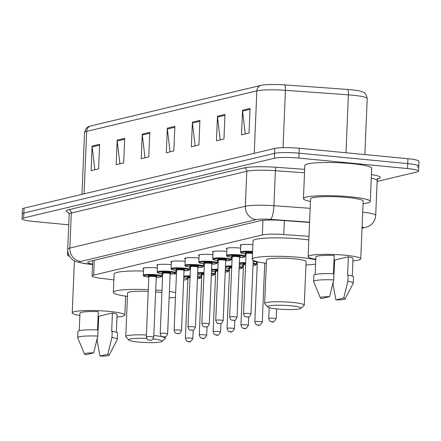 <?xml version="1.0" encoding="UTF-8"?>
<svg xmlns="http://www.w3.org/2000/svg" width="441" height="441" viewBox="0 0 441 441"><rect width="100%" height="100%" fill="white"/><g stroke="black" fill="none" stroke-linecap="round" stroke-linejoin="round"><path stroke-width="0.66" d="M143.579 268.9A9.911 1.224 2.4 0 1 142.978 268.448A9.911 1.224 2.4 0 1 156.891 267.908A9.911 1.224 2.4 0 1 157.365 267.957M157.465 265.592A9.911 1.224 2.4 0 1 156.864 265.14A9.911 1.224 2.4 0 1 170.777 264.6A9.911 1.224 2.4 0 1 171.257 264.65M171.356 262.285A9.911 1.224 2.4 0 1 170.755 261.833A9.911 1.224 2.4 0 1 184.669 261.293A9.911 1.224 2.4 0 1 185.143 261.342M185.242 258.977A9.911 1.224 2.4 0 1 184.641 258.525A9.911 1.224 2.4 0 1 198.555 257.985A9.911 1.224 2.4 0 1 199.034 258.035M199.134 255.67A9.911 1.224 2.4 0 1 198.533 255.218A9.911 1.224 2.4 0 1 212.446 254.678A9.911 1.224 2.4 0 1 212.926 254.727M213.025 252.362A9.911 1.224 2.4 0 1 212.424 251.91A9.911 1.224 2.4 0 1 226.338 251.37A9.911 1.224 2.4 0 1 226.812 251.414M226.911 249.055A9.911 1.224 2.4 0 1 226.31 248.603A9.911 1.224 2.4 0 1 240.224 248.062A9.911 1.224 2.4 0 1 240.703 248.107M240.803 245.742A9.911 1.224 2.4 0 1 240.202 245.295A9.911 1.224 2.4 0 1 252.869 244.645M217.452 262.395A9.911 1.224 2.4 0 1 218.179 262.406M189.674 269.01A9.911 1.224 2.4 0 1 190.402 269.027M203.56 265.702A9.911 1.224 2.4 0 1 204.293 265.719M231.343 259.088A9.911 1.224 2.4 0 1 232.071 259.099M245.229 255.78A9.911 1.224 2.4 0 1 245.962 255.791M308.992 236.337L283.778 234.529A18.583 2.299 -177.6 0 0 262.34 234.943L93.674 275.112A18.583 2.299 -177.6 0 0 92.081 275.967A18.583 2.299 -177.6 0 0 100.294 278.227L113.883 279.919M183.627 280.173L187.872 279.164M201.024 276.033L201.763 275.857M214.91 272.72L215.649 272.549M228.802 269.412L229.541 269.236M242.688 266.105L243.426 265.929M256.579 262.797L257.318 262.621M68.735 224.816L33.097 221.393A18.583 2.299 2.4 0 1 22.05 218.824A18.583 2.299 2.4 0 1 23.643 217.97L274.352 158.253A18.583 2.299 2.4 0 1 298.849 158.093L407.495 168.539A18.583 2.299 2.4 0 1 418.537 171.108A18.583 2.299 2.4 0 1 416.949 171.962L377.121 181.449M22.05 218.824L22.254 213.907A18.583 2.299 2.4 0 1 23.847 213.053L274.561 153.341A18.583 2.299 2.4 0 1 299.053 153.181L407.699 163.628A18.583 2.299 2.4 0 1 418.746 166.196A18.583 2.299 2.4 0 1 417.153 167.051M309.576 222.418L281.397 220.395A18.583 2.299 -177.6 0 0 259.958 220.809L89.264 261.463A18.583 2.299 -177.6 0 0 87.676 262.318A18.583 2.299 -177.6 0 0 92.582 264.087M418.746 166.196L418.95 161.279A18.583 2.299 2.4 0 0 407.903 158.71L299.263 148.27A18.583 2.299 2.4 0 0 274.765 148.43L24.051 208.141A18.583 2.299 2.4 0 0 22.463 208.995L22.254 213.907A18.583 2.299 2.4 0 1 23.847 213.053L274.561 153.341A18.583 2.299 2.4 0 1 299.053 153.181L407.699 163.628A18.583 2.299 2.4 0 1 418.746 166.196L418.537 171.108M347.574 89.429A6.196 1.444 94.1 0 1 348.396 94.832A24.779 3.065 -177.6 0 1 367.21 98.597C365.694 91.463 363.329 92.654 361.096 91.364A20.319 2.514 2.4 0 0 347.574 89.429L284.616 84.898A20.319 2.514 2.4 0 0 261.43 85.3A20.319 2.514 2.4 0 0 261.182 85.356A6.196 5.634 76.6 0 0 261.083 85.378A6.196 5.634 76.6 0 0 256.86 90.857L86.673 131.39A6.196 5.634 -103.4 0 1 90.901 125.911A6.196 5.634 -103.4 0 1 90.995 125.889L260.984 85.4M224.993 114.439L223.962 139.003L216.443 140.795L217.474 116.231L224.993 114.439M250.064 108.469L249.033 133.033L241.514 134.825L242.544 110.261L250.064 108.469M149.78 132.355L148.749 156.919L141.23 158.71L142.261 134.147L149.78 132.355M124.709 138.325L123.678 162.889L116.159 164.68L117.185 140.117L124.709 138.325M99.638 144.295L98.608 168.864L91.089 170.656L92.114 146.087L99.638 144.295M199.922 120.41L198.891 144.979L191.372 146.77L192.403 122.201L199.922 120.41M174.851 126.385L173.82 150.949L166.301 152.74L167.332 128.177L174.851 126.385M170.072 151.842L167.365 129.031A4.956 4.504 -103.4 0 1 167.332 128.177M195.143 145.872L192.436 123.061A4.956 4.504 -103.4 0 1 192.403 122.201M94.859 169.757L92.147 146.947A4.956 4.504 -103.4 0 1 92.114 146.087M119.93 163.787L117.218 140.977A4.956 4.504 -103.4 0 1 117.185 140.117M145.001 157.812L142.294 135.007A4.956 4.504 -103.4 0 1 142.261 134.147M245.284 133.926L242.578 111.121A4.956 4.504 -103.4 0 1 242.544 110.261M220.213 139.902L217.507 117.091A4.956 4.504 -103.4 0 1 217.474 116.231M79.86 315.48A26.328 3.252 2.4 0 1 72.219 312.851A26.328 3.252 2.4 0 1 109.181 311.418A26.328 3.252 2.4 0 1 124.825 315.056A26.328 3.252 2.4 0 1 116.997 317.035M98.718 317.217A26.328 3.252 2.4 0 1 98.056 317.189M97.522 329.918L98.288 311.644A18.583 2.299 2.4 0 0 79.959 313.176L79.22 330.75M85.841 354.74A12.387 1.532 2.4 0 1 84.463 354.057A12.387 1.532 2.4 0 1 93.668 352.877L85.841 354.74M84.463 354.057L77.715 337.834A19.823 2.448 2.4 0 1 77.688 337.69A19.823 2.448 2.4 0 1 97.808 336.081L98.067 329.94A19.823 2.448 2.4 0 0 77.947 331.549L77.688 337.69M93.668 352.877L97.808 336.081M97.863 334.719L98.762 316.263L112.433 313.005A18.583 2.299 2.4 0 1 117.091 314.731L116.352 332.305M112.433 313.005L111.661 331.428L112.212 331.301A19.823 2.448 2.4 0 1 117.56 333.209L117.3 339.35A19.823 2.448 2.4 0 1 117.262 339.487L109.181 355.093A12.387 1.532 2.4 0 1 99.986 356.102L107.813 354.233A12.387 1.532 2.4 0 1 109.181 355.093M69.584 256.359A33.45 4.134 2.4 0 1 67.523 254.821A33.45 4.134 2.4 0 1 68.421 253.928M112.212 331.301L111.953 337.442A19.823 2.448 2.4 0 1 117.3 339.35M111.953 337.442L107.813 354.233M99.986 356.102L97.185 340.959L97.296 338.247M153.093 338.953A16.725 2.067 2.4 0 1 162.012 341.428A16.725 2.067 2.4 0 1 138.672 342.089A16.725 2.067 2.4 0 1 128.849 340.039A16.725 2.067 2.4 0 1 146.666 338.462M153.804 335.513A19.823 2.448 2.4 0 1 165.375 338.236A19.823 2.448 2.4 0 1 165.21 338.534L162.012 341.428M161.908 292.73A19.823 2.448 -177.6 0 0 155.629 291.909M155.712 290.057A34.067 4.212 2.4 0 1 161.185 290.52A34.067 4.212 2.4 0 1 161.996 290.597M169.399 291.495A34.067 4.212 2.4 0 1 175.661 292.62M175.463 297.344A34.067 4.212 2.4 0 1 169.129 297.94M174.239 273.74A34.067 4.212 2.4 0 1 176.433 274.197M148.215 291.385A19.823 2.448 -177.6 0 0 127.592 292.973L125.768 336.577A19.823 2.448 2.4 0 1 146.384 334.989M127.449 296.391A34.067 4.212 2.4 0 1 113.359 292.372A34.067 4.212 2.4 0 1 148.286 289.627M113.359 292.372L114.131 273.949A34.067 4.212 2.4 0 1 143.49 271.011M128.849 340.039L125.906 336.885A19.823 2.448 2.4 0 1 125.768 336.577M291.104 305.784A16.725 2.067 2.4 0 1 300.905 308.347A16.725 2.067 2.4 0 1 277.565 309.009A16.725 2.067 2.4 0 1 267.748 306.958A16.725 2.067 2.4 0 1 274.401 305.321A16.725 2.067 2.4 0 1 291.104 305.784M267.748 306.958L264.804 303.805A19.823 2.448 2.4 0 1 264.661 303.496A19.823 2.448 2.4 0 1 292.488 302.416A19.823 2.448 2.4 0 1 304.268 305.155A19.823 2.448 2.4 0 1 304.103 305.453L300.905 308.347M304.268 305.155L306.098 261.552A19.823 2.448 -177.6 0 0 294.312 258.812A19.823 2.448 -177.6 0 0 266.485 259.892L264.661 303.496M266.342 263.31A34.067 4.212 2.4 0 1 252.252 259.291A34.067 4.212 2.4 0 1 300.078 257.434A34.067 4.212 2.4 0 1 315.756 259.826M315.58 264.076A34.067 4.212 2.4 0 1 305.955 264.969M252.252 259.291L253.024 240.869A34.067 4.212 2.4 0 1 300.856 239.011A34.067 4.212 2.4 0 1 308.843 239.954M310.453 201.482A33.45 4.134 2.4 0 1 303.441 198.632A33.45 4.134 2.4 0 1 350.402 196.807A33.45 4.134 2.4 0 1 370.286 201.432A33.45 4.134 2.4 0 1 363.059 203.687M303.441 198.632L304.836 165.469A33.45 4.134 2.4 0 1 351.791 163.644A33.45 4.134 2.4 0 1 371.675 168.269L370.286 201.432M315.784 259.286A26.328 3.252 2.4 0 1 308.143 256.662A26.328 3.252 2.4 0 1 345.099 255.223A26.328 3.252 2.4 0 1 360.749 258.867A26.328 3.252 2.4 0 1 352.916 260.846M334.642 261.028A26.328 3.252 2.4 0 1 333.975 261M308.143 256.662L310.563 198.93A26.328 3.252 2.4 0 1 347.519 197.496A26.328 3.252 2.4 0 1 363.169 201.135L360.749 258.867M333.44 273.729L334.206 255.455A18.583 2.299 2.4 0 0 315.877 256.987L315.139 274.556M321.759 298.551A12.387 1.532 2.4 0 1 320.387 297.868A12.387 1.532 2.4 0 1 329.587 296.683L321.759 298.551M320.387 297.868L313.639 281.639A19.823 2.448 2.4 0 1 313.612 281.501A19.823 2.448 2.4 0 1 333.727 279.892L333.986 273.751A19.823 2.448 2.4 0 0 313.865 275.36L313.612 281.501M329.587 296.683L333.727 279.892M333.782 278.525L334.68 260.074L348.357 256.816A18.583 2.299 2.4 0 1 353.009 258.542L352.276 276.116M348.357 256.816L347.585 275.239L348.131 275.107A19.823 2.448 2.4 0 1 353.478 277.02L353.219 283.161A19.823 2.448 2.4 0 1 353.18 283.298L345.099 298.904A12.387 1.532 2.4 0 1 335.904 299.908L343.732 298.044A12.387 1.532 2.4 0 1 345.099 298.904M348.131 275.107L347.872 281.248A19.823 2.448 2.4 0 1 353.219 283.161M347.872 281.248L343.732 298.044M335.904 299.908L333.104 284.77L333.214 282.058M94.297 260.267L93.674 275.112M262.952 220.351L262.34 234.943M284.362 220.605L283.778 234.529M371.41 174.575A27.877 3.445 2.4 0 1 378.003 178.776L377.816 178.826M68.664 212.534A27.877 3.445 2.4 0 1 68.598 209.718L244.105 167.916A27.877 3.445 2.4 0 1 276.259 167.293L304.67 169.338M23.643 217.97L24.051 208.141M407.495 168.539L407.903 158.71M298.849 158.093L299.263 148.27M274.352 158.253L274.765 148.43M69.176 214.199L67.71 249.209A24.779 3.065 2.4 0 1 69.832 248.068L71.299 213.064A24.779 3.065 -177.6 0 0 69.176 214.199L68.327 212.204M362.706 212.198A24.779 3.065 2.4 0 1 375.699 215.445L377.165 180.441A24.779 3.065 -177.6 0 0 371.256 178.192M309.588 222.176L270.432 219.359A12.387 1.532 -177.6 0 0 256.144 219.64L80.637 261.441A12.387 11.268 -103.4 0 1 69.832 248.068L245.339 206.267A24.779 3.065 2.4 0 1 273.922 205.71L275.388 170.706A24.779 3.065 -177.6 0 0 246.806 171.262L71.299 213.064A3.098 2.817 76.6 0 0 68.598 209.718M270.432 219.359A12.387 2.889 94.1 0 0 273.922 205.71L310.166 208.317M304.527 172.8L275.388 170.706A3.098 0.722 -85.9 0 1 276.259 167.293M256.144 219.64A12.387 11.268 -103.4 0 1 245.339 206.267L246.806 171.262A3.098 2.817 76.6 0 0 244.105 167.916M80.637 261.441A12.387 1.532 -177.6 0 0 85.047 263.514L92.566 264.451M362.055 227.699A12.387 1.532 -177.6 0 0 362.1 226.663M85.047 263.514A12.387 6.802 97.1 0 1 84.033 263.525L92.56 264.589M362.028 228.284L365.131 227.545A12.387 11.268 -103.4 0 1 362.05 227.804M284.616 84.898A6.196 1.444 94.1 0 1 285.437 90.306A24.779 3.065 -177.6 0 0 256.86 90.857L254.242 153.314M84.06 193.853L86.673 131.39A24.779 3.065 -177.6 0 0 84.551 132.532C86.668 125.509 88.994 126.958 90.901 125.911L261.43 85.3M345.97 152.757L348.396 94.832L285.437 90.306L283.034 147.669M174.812 127.262L167.365 129.031M149.742 133.232L142.294 135.007M124.671 139.202L117.218 140.977M99.6 145.172L92.147 146.947M199.883 121.286L192.436 123.061M224.954 115.316L217.507 117.091M250.03 109.346L242.578 111.121M183.792 276.121A9.294 1.147 2.4 0 1 190.115 275.857M190.088 276.551A8.671 1.069 -177.6 0 0 183.765 276.898M183.726 277.775A8.671 1.069 -177.6 0 0 187.899 278.48L183.726 277.802M192.816 338.627C190.931 341.659 189.509 342.651 188.561 341.615C187.486 340.893 186.775 342.729 185.391 338.313A3.715 0.458 2.4 0 1 190.611 338.115A3.715 0.458 2.4 0 1 192.816 338.627L193.175 330.122M189.228 341.483L188.726 341.599L189.228 341.483M190.038 277.802A3.715 0.458 -177.6 0 0 187.916 278.128L187.717 277.692L188.528 277.902M197.535 276.408A9.294 1.147 2.4 0 1 200.964 277.444L201.063 275.101M188.5 277.907A4.338 0.535 2.4 0 1 190.065 277.108M200.964 277.444L200.131 278.31L197.436 278.718A8.671 1.069 -177.6 0 0 197.502 277.119M197.684 272.814A9.294 1.147 2.4 0 1 204.007 272.549M203.979 273.244A8.671 1.069 -177.6 0 0 197.651 273.591M197.612 274.467A8.671 1.069 -177.6 0 0 201.791 275.173L197.612 274.495M206.708 335.32C204.817 338.352 203.4 339.344 202.447 338.308C201.377 337.586 200.666 339.421 199.282 335.006A3.715 0.458 2.4 0 1 204.497 334.802A3.715 0.458 2.4 0 1 206.708 335.32L207.066 326.814M203.119 338.175L202.617 338.291L203.119 338.175M203.924 274.495A3.715 0.458 -177.6 0 0 201.802 274.82L201.603 274.385L202.419 274.594M211.421 273.095A9.294 1.147 2.4 0 1 214.85 274.137L214.949 271.794M202.386 274.6A4.338 0.535 2.4 0 1 203.951 273.795M214.85 274.137L214.023 275.002L211.327 275.41A8.671 1.069 -177.6 0 0 211.393 273.811M211.575 269.506A9.294 1.147 2.4 0 1 217.898 269.242M217.865 269.936A8.671 1.069 -177.6 0 0 211.542 270.283M211.504 271.16A8.671 1.069 -177.6 0 0 215.677 271.865L211.504 271.187M220.599 332.012C218.708 335.044 217.286 336.036 216.338 334.995C215.269 334.278 214.552 336.114 213.168 331.698A3.715 0.458 2.4 0 1 218.389 331.494A3.715 0.458 2.4 0 1 220.599 332.012L220.952 323.507M217.005 334.868L216.503 334.984L217.005 334.868M217.815 271.187A3.715 0.458 -177.6 0 0 215.693 271.513L215.495 271.077L216.31 271.287M225.312 269.787A9.294 1.147 2.4 0 1 228.741 270.829L228.84 268.486M216.277 271.292A4.338 0.535 2.4 0 1 217.843 270.487M228.741 270.829L227.909 271.695L225.213 272.097A8.671 1.069 -177.6 0 0 225.285 270.504M225.461 266.199A9.294 1.147 2.4 0 1 231.784 265.934M231.757 266.623A8.671 1.069 -177.6 0 0 225.428 266.976M225.395 267.852A8.671 1.069 -177.6 0 0 229.568 268.558L225.395 267.874M234.485 328.699C232.594 331.731 231.178 332.729 230.224 331.687C229.155 330.971 228.444 332.806 227.06 328.391A3.715 0.458 2.4 0 1 232.28 328.187A3.715 0.458 2.4 0 1 234.485 328.699L234.844 320.199M230.897 331.555L230.395 331.676L230.897 331.555M231.701 267.88A3.715 0.458 -177.6 0 0 229.585 268.205L229.386 267.77L230.196 267.979M239.204 266.48A9.294 1.147 2.4 0 1 242.633 267.522L242.726 265.179M230.169 267.985A4.338 0.535 2.4 0 1 231.734 267.18M242.633 267.522L241.8 268.387L239.105 268.79A8.671 1.069 -177.6 0 0 239.171 267.196M239.353 262.891A9.294 1.147 2.4 0 1 245.676 262.627M245.648 263.316A8.671 1.069 -177.6 0 0 239.32 263.668M239.281 264.545A8.671 1.069 -177.6 0 0 243.46 265.25L239.281 264.567M248.377 325.392C246.486 328.424 245.064 329.421 244.116 328.38C243.046 327.663 242.335 329.499 240.951 325.083A3.715 0.458 2.4 0 1 246.166 324.879A3.715 0.458 2.4 0 1 248.377 325.392L248.735 316.892M244.783 328.247L244.281 328.369L244.783 328.247M245.593 264.572A3.715 0.458 -177.6 0 0 243.471 264.898L243.272 264.462L244.088 264.672M253.09 263.172A9.294 1.147 2.4 0 1 256.519 264.214L256.618 261.871M244.055 264.677A4.338 0.535 2.4 0 1 245.62 263.872M256.519 264.214L255.692 265.08L252.996 265.482A8.671 1.069 -177.6 0 0 253.062 263.889M253.228 260.355A8.671 1.069 -177.6 0 0 253.211 260.361L250.962 314.036C248.531 319.234 247.754 316.175 246.701 317.018C245.631 316.302 244.915 318.137 243.531 313.722A3.715 0.458 2.4 0 1 248.752 313.518A3.715 0.458 2.4 0 1 250.962 314.036M253.173 261.237A8.671 1.069 -177.6 0 0 257.346 261.943L253.173 261.259M262.268 322.084C260.377 325.116 258.955 326.114 258.007 325.072C256.938 324.356 256.221 326.191 254.837 321.776A3.715 0.458 2.4 0 1 260.058 321.572A3.715 0.458 2.4 0 1 262.268 322.084L264.738 263.095M258.674 324.94L258.172 325.061L258.674 324.94M276.154 318.777C274.263 321.809 272.847 322.806 271.893 321.765C270.824 321.042 270.113 322.884 268.729 318.468A3.715 0.458 2.4 0 1 273.944 318.264A3.715 0.458 2.4 0 1 276.154 318.777L276.568 308.909M272.566 321.632L272.064 321.754L272.566 321.632M143.612 268.051L143.308 275.234A9.294 1.147 2.4 0 1 156.357 274.726A9.294 1.147 2.4 0 1 161.88 276.011L161.114 276.849L156.241 277.361A8.671 1.069 -177.6 0 0 161.235 276.579A8.671 1.069 -177.6 0 0 156.081 275.399A8.671 1.069 -177.6 0 0 144.703 275.46A8.671 1.069 -177.6 0 0 148.815 277.047M149.416 276.474A4.338 0.535 2.4 0 1 149.036 275.779A4.338 0.535 2.4 0 1 154.322 275.818A4.338 0.535 2.4 0 1 155.695 276.733M148.832 276.694L146.307 336.88A3.715 0.458 2.4 0 1 151.522 336.676A3.715 0.458 2.4 0 1 153.733 337.189L156.257 277.003A3.715 0.458 -177.6 0 0 154.047 276.49A3.715 0.458 -177.6 0 0 148.832 276.694L148.634 276.259L149.444 276.468M149.642 340.165L150.144 340.044L149.642 340.165M157.503 264.743L157.2 271.921A9.294 1.147 2.4 0 1 170.243 271.419A9.294 1.147 2.4 0 1 175.766 272.703L175.005 273.541L170.132 274.054A8.671 1.069 -177.6 0 0 175.121 273.271A8.671 1.069 -177.6 0 0 169.967 272.091A8.671 1.069 -177.6 0 0 158.589 272.152A8.671 1.069 -177.6 0 0 162.701 273.74M163.302 273.161A4.338 0.535 2.4 0 1 162.922 272.472A4.338 0.535 2.4 0 1 168.214 272.51A4.338 0.535 2.4 0 1 169.581 273.426M162.718 273.387L160.199 333.572A3.715 0.458 2.4 0 1 165.414 333.368A3.715 0.458 2.4 0 1 167.624 333.881L170.143 273.696A3.715 0.458 -177.6 0 0 167.938 273.183A3.715 0.458 -177.6 0 0 162.718 273.387L162.52 272.951L163.335 273.161M163.528 336.858L164.03 336.737L163.528 336.858M171.389 261.436L171.091 268.613A9.294 1.147 2.4 0 1 184.134 268.106A9.294 1.147 2.4 0 1 189.658 269.39L188.891 270.234L184.018 270.746A8.671 1.069 -177.6 0 0 189.013 269.964A8.671 1.069 -177.6 0 0 183.858 268.784A8.671 1.069 -177.6 0 0 172.481 268.845A8.671 1.069 -177.6 0 0 176.593 270.432M177.194 269.853A4.338 0.535 2.4 0 1 176.813 269.164A4.338 0.535 2.4 0 1 182.1 269.197A4.338 0.535 2.4 0 1 183.473 270.118M176.609 270.074L174.085 330.265A3.715 0.458 2.4 0 1 179.305 330.061A3.715 0.458 2.4 0 1 181.51 330.574L184.035 270.388A3.715 0.458 -177.6 0 0 181.824 269.875A3.715 0.458 -177.6 0 0 176.609 270.074L176.411 269.644L177.221 269.853M177.42 333.55L177.921 333.429L177.42 333.55M185.281 258.123L184.977 265.306A9.294 1.147 2.4 0 1 198.026 264.798A9.294 1.147 2.4 0 1 203.544 266.083L202.783 266.926L197.91 267.439A8.671 1.069 -177.6 0 0 202.899 266.656A8.671 1.069 -177.6 0 0 197.744 265.476A8.671 1.069 -177.6 0 0 186.372 265.537A8.671 1.069 -177.6 0 0 190.484 267.119M191.08 266.546A4.338 0.535 2.4 0 1 190.699 265.851A4.338 0.535 2.4 0 1 195.991 265.89A4.338 0.535 2.4 0 1 197.359 266.811M190.495 266.766L187.976 326.957A3.715 0.458 2.4 0 1 193.191 326.753A3.715 0.458 2.4 0 1 195.402 327.266L197.926 267.081A3.715 0.458 -177.6 0 0 195.716 266.568A3.715 0.458 -177.6 0 0 190.495 266.766L190.297 266.336L191.113 266.54M191.311 330.243L191.813 330.122L191.311 330.243M199.172 254.815L198.869 261.998A9.294 1.147 2.4 0 1 211.912 261.491A9.294 1.147 2.4 0 1 217.435 262.775L216.669 263.619L211.801 264.131A8.671 1.069 -177.6 0 0 216.79 263.349A8.671 1.069 -177.6 0 0 211.636 262.163A8.671 1.069 -177.6 0 0 200.258 262.23A8.671 1.069 -177.6 0 0 204.37 263.812M204.971 263.238A4.338 0.535 2.4 0 1 204.591 262.544A4.338 0.535 2.4 0 1 209.883 262.582A4.338 0.535 2.4 0 1 211.25 263.503M204.387 263.459L201.862 323.644A3.715 0.458 2.4 0 1 207.083 323.446A3.715 0.458 2.4 0 1 209.293 323.959L211.812 263.773A3.715 0.458 -177.6 0 0 209.607 263.255A3.715 0.458 -177.6 0 0 204.387 263.459L204.189 263.023L205.004 263.233M205.197 326.935L205.699 326.814L205.197 326.935M213.058 251.508L212.76 258.691A9.294 1.147 2.4 0 1 225.803 258.183A9.294 1.147 2.4 0 1 231.327 259.468L230.56 260.311L225.687 260.824A8.671 1.069 -177.6 0 0 230.682 260.041A8.671 1.069 -177.6 0 0 225.527 258.856A8.671 1.069 -177.6 0 0 214.15 258.917A8.671 1.069 -177.6 0 0 218.262 260.504M218.863 259.931A4.338 0.535 2.4 0 1 218.482 259.236A4.338 0.535 2.4 0 1 223.769 259.275A4.338 0.535 2.4 0 1 225.142 260.196M218.278 260.151L215.754 320.337A3.715 0.458 2.4 0 1 220.974 320.138A3.715 0.458 2.4 0 1 223.179 320.651L225.704 260.466A3.715 0.458 -177.6 0 0 223.493 259.947A3.715 0.458 -177.6 0 0 218.278 260.151L218.08 259.716L218.89 259.925M219.089 323.622L219.59 323.507L219.089 323.622M226.95 248.2L226.646 255.383A9.294 1.147 2.4 0 1 239.689 254.876A9.294 1.147 2.4 0 1 245.213 256.16L244.452 257.004L239.579 257.516A8.671 1.069 -177.6 0 0 244.568 256.734A8.671 1.069 -177.6 0 0 239.413 255.548A8.671 1.069 -177.6 0 0 228.041 255.609A8.671 1.069 -177.6 0 0 232.153 257.197M232.749 256.623A4.338 0.535 2.4 0 1 232.368 255.929A4.338 0.535 2.4 0 1 237.66 255.967A4.338 0.535 2.4 0 1 239.028 256.888M232.164 256.844L229.645 317.029A3.715 0.458 2.4 0 1 234.86 316.825A3.715 0.458 2.4 0 1 237.071 317.344L239.595 257.153A3.715 0.458 -177.6 0 0 237.385 256.64A3.715 0.458 -177.6 0 0 232.164 256.844L231.966 256.408L232.782 256.618M232.975 320.315L233.476 320.199L232.975 320.315M246.64 253.316A4.338 0.535 2.4 0 1 246.26 252.621A4.338 0.535 2.4 0 1 251.552 252.66A4.338 0.535 2.4 0 1 252.528 252.776M252.495 253.492A3.715 0.458 -177.6 0 0 251.271 253.332A3.715 0.458 -177.6 0 0 246.056 253.536L245.858 253.101L246.673 253.31M246.866 317.007L247.368 316.892L246.866 317.007M240.836 244.893L240.538 252.076A9.294 1.147 2.4 0 1 252.583 251.48M252.55 252.175A8.671 1.069 -177.6 0 0 241.767 252.34A8.671 1.069 -177.6 0 0 246.039 253.889M92.726 260.642L92.081 275.967M377.154 178.837L378.18 178.517L377.165 180.441M67.71 249.209C67.622 252.643 68.713 255.648 70.984 258.222L73.101 260.107L75.505 261.485L84.033 263.525M365.131 227.545C368.323 226.602 370.49 225.489 371.636 224.204C374.144 221.823 375.495 218.901 375.699 215.445M367.21 98.597L364.861 154.576M84.551 132.532L81.96 194.349M124.825 315.056L125.619 296.143M72.219 312.851L74.397 260.929M67.523 254.821L67.716 250.312M165.375 338.236L165.436 336.726M185.391 338.313L187.916 278.128M199.282 335.006L201.802 274.82M213.168 331.698L215.693 271.513M227.06 328.391L229.585 268.205M240.951 325.083L243.471 264.898M254.837 321.776L257.357 261.745M268.729 318.468L269.181 307.642M153.733 337.189C151.307 342.392 150.53 339.327 149.471 340.176C148.402 339.46 147.691 341.295 146.307 336.88M161.88 276.011L161.974 273.668M155.662 276.728L156.489 276.59L156.257 277.003M143.308 275.234C144.703 275.928 140.403 275.84 149.025 277.075M167.624 333.881C165.199 339.085 164.416 336.02 163.363 336.869C162.294 336.152 161.582 337.988 160.199 333.572M175.766 272.703L175.865 270.355M169.553 273.42L170.38 273.282L170.143 273.696M157.2 271.921C158.589 272.621 154.295 272.532 162.916 273.767M181.51 330.574C179.085 335.777 178.307 332.712 177.254 333.561C176.18 332.839 175.468 334.68 174.085 330.265M189.658 269.39L189.757 267.048M183.439 270.113L184.266 269.969L184.035 270.388M171.091 268.613C172.481 269.313 168.186 269.225 176.802 270.454M195.402 327.266C192.976 332.47 192.199 329.405 191.14 330.254C190.071 329.532 189.36 331.373 187.976 326.957M203.544 266.083L203.643 263.74M197.331 266.805L198.158 266.662L197.926 267.081M184.977 265.306C186.367 266.006 182.072 265.917 190.694 267.147M209.293 323.959C206.868 329.162 206.085 326.097 205.032 326.946C203.963 326.224 203.246 328.06 201.862 323.644M217.435 262.775L217.534 260.433M211.217 263.498L212.049 263.354L211.812 263.773M198.869 261.998C200.258 262.698 195.964 262.604 204.585 263.839M223.179 320.651C220.754 325.855 219.976 322.79 218.918 323.639C217.848 322.917 217.137 324.752 215.754 320.337M231.327 259.468L231.426 257.125M225.108 260.184L225.935 260.047L225.704 260.466M212.76 258.691C214.15 259.391 209.85 259.297 218.471 260.532M237.071 317.344C234.645 322.542 233.862 319.482 232.809 320.331C231.74 319.609 231.029 321.445 229.645 317.029M245.213 256.16L245.312 253.818M239 256.877L239.827 256.739L239.595 257.153M226.646 255.383C228.036 256.078 223.741 255.989 232.363 257.224M243.531 313.722L246.056 253.536M240.538 252.076C241.927 252.77 237.633 252.682 246.249 253.917"/></g></svg>
